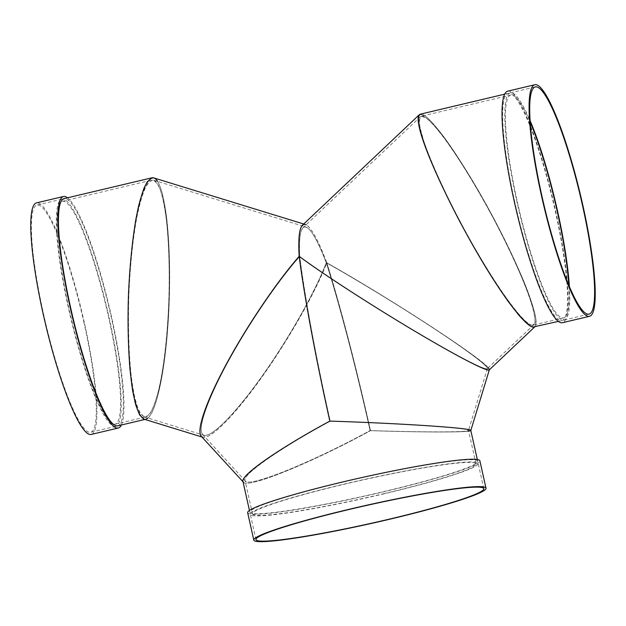 <?xml version="1.0" encoding="UTF-8"?>
<svg xmlns="http://www.w3.org/2000/svg" width="626" height="626" viewBox="0 0 626 626"><rect width="100%" height="100%" fill="white"/><g stroke="black" fill="none" stroke-linecap="round" stroke-linejoin="round"><path stroke-width="0.47" stroke-dasharray="3.13 2.35" d="M475.901 460.165A116.741 9.218 -12.6 0 1 477.708 461.276A116.741 9.218 -12.6 0 1 365.787 495.737A116.741 9.218 -12.6 0 1 249.844 512.209A116.741 9.218 -12.6 0 1 343.455 481.965A116.741 9.218 -12.6 0 1 475.901 460.165M470.815 430.453C472.153 432.433 427.284 432.527 370.49 430.657C308.172 464.641 243.099 490.526 242.951 481.386M247.669 512.694A118.963 9.39 167.4 0 0 249.516 513.836A118.963 9.39 167.4 0 0 375.193 493.789A118.963 9.39 167.4 0 0 479.876 460.791M384.192 493.593A114.519 9.038 -12.6 0 1 252.497 513.891A114.519 9.038 -12.6 0 1 362.29 480.087A114.519 9.038 -12.6 0 1 476.018 463.929A114.519 9.038 -12.6 0 1 384.192 493.593M488.288 367.752C480.267 357.141 385.264 295.409 326.842 262.85C340.395 306.137 356.577 368.354 370.49 430.657L370.099 430.571C356.1 367.869 339.761 305.308 326.271 262.717L326.842 262.85L326.271 262.717C315.05 292.514 287.201 341.358 259.673 379.536C232.136 417.761 208.247 440.688 202.542 434.374C197.276 428.622 207.715 399.059 228.334 361.312C248.96 323.564 277.85 281.144 299.729 256.472L299.158 256.339L299.729 256.472C304.839 297.092 316.208 358.487 330.238 421.196C399.302 423.364 469.852 428.043 468.514 430.359C469.829 432.308 425.813 432.402 370.099 430.571C308.97 463.905 245.142 489.289 244.993 480.322C242.755 474.242 280.878 447.793 330.238 421.196L329.847 421.102L330.238 421.196C316.208 358.487 304.839 297.092 299.729 256.472C321.881 273.077 369.489 303.97 412.072 329.393C454.703 354.848 486.629 371.429 487.411 368.518C488.131 366.053 466.245 349.723 432.644 327.656C399.02 305.582 356.507 279.626 326.271 262.717C339.761 305.308 356.1 367.869 370.099 430.571C425.077 432.378 468.788 432.316 468.514 430.43C471.175 428.137 400.077 423.387 330.238 421.196L329.847 421.102M252.137 515.488A116.741 9.218 167.4 0 0 375.459 495.815A116.741 9.218 167.4 0 0 478.194 463.443A116.741 9.218 167.4 0 0 362.251 479.915A116.741 9.218 167.4 0 0 250.33 514.376A116.741 9.218 167.4 0 0 252.137 515.488M243.044 481.809L243.342 482.122C247.348 488.906 310.551 463.326 370.49 430.657L370.099 430.571L370.49 430.657C419.076 432.245 459.993 432.456 468.694 431.157M370.49 430.657C356.577 368.354 340.395 306.137 326.842 262.85C314.964 293.617 286.63 342.993 258.843 381.375C231.049 419.796 207.073 442.684 201.298 436.306M330.238 421.196C278.609 449.006 239.75 476.417 245.376 481.058C249.305 487.709 311.31 462.614 370.099 430.571M302.436 225.211C307.679 221.447 315.809 233.991 326.842 262.85C358.268 280.503 401.884 307.209 435.837 329.589C469.758 351.945 491.144 368.08 489.258 369.896M534.588 327.038L535.003 326.647C541.177 321.287 522.162 271.551 493.272 217.472C464.476 163.363 431.885 116.334 421.728 114.222M299.729 256.472L299.158 256.339L299.729 256.472C298.938 240.353 300.042 230.759 303.047 227.692C308.039 224.038 315.778 235.712 326.271 262.717C356.906 279.853 400.147 306.278 433.959 328.525C467.755 350.763 489.18 366.891 487.31 368.683C485.244 370.756 452.911 353.831 410.633 328.533C368.385 303.266 321.631 272.881 299.729 256.472C276.989 282.099 246.738 326.882 226.017 365.6C205.281 404.326 196.243 432.926 203.998 435.289C211.807 437.723 235.939 413.082 262.568 375.49C289.196 337.915 315.441 291.45 326.271 262.717L326.842 262.85L326.271 262.717C317.844 240.869 311.075 228.967 305.942 227.019C300.832 225.869 298.759 235.689 299.729 256.472M422.785 116.248L420.422 116.718C418.207 119.042 419.17 126.671 423.317 139.621C432.48 168.073 457.324 219.178 482.231 260.831C507.154 302.538 528.939 329.44 533.9 324.628C539.956 319.37 521.309 270.589 492.967 217.527C464.719 164.458 432.746 118.322 422.785 116.248M201.916 436.971L202.785 437.245C210.672 439.695 234.899 415.069 261.785 377.267C288.672 339.488 315.379 292.506 326.842 262.85C318.376 240.494 311.458 227.817 306.098 224.804M153.738 177.878C158.918 179.897 163.034 191.744 166.093 213.411C170.828 248.045 170.781 303.227 165.976 347.806C161.179 392.392 152.134 421.689 143.941 419.146M153.409 180.116L153.644 180.178C158.566 182.072 162.525 193.098 165.514 213.278C170.35 246.832 170.452 301.396 165.773 345.716C161.093 390.068 152.141 419.373 144.035 416.846L139.747 412.55C137.071 406.869 134.731 398.488 132.72 387.424C129.058 363.354 127.657 328.642 128.933 293.109C130.185 266.027 132.595 241.894 136.163 220.72C138.659 207.91 141.382 197.581 144.34 189.725C147.368 183.504 150.389 180.304 153.409 180.116M507.663 91.177A118.963 19.085 -103.3 0 1 553.681 202.534A118.963 19.085 -103.3 0 1 562.555 322.695M531.537 325.097C521.348 323.016 488.053 274.579 459.421 220.172C443.365 189.521 430.187 160.186 423.481 140.138L420.046 127.602C419.052 121.295 419.49 117.5 421.368 116.209L426.22 118.009C430.751 121.741 436.416 127.978 443.216 136.703C457.559 155.999 475.783 185.578 492.678 216.995C509.368 248.467 523.289 279.063 530.457 300.057C533.462 309.682 534.98 316.897 535.011 321.701L532.953 325.137L531.537 325.097M420.281 114.182L425.226 116.013C429.843 119.824 435.618 126.178 442.559 135.075C457.183 154.739 475.76 184.889 492.983 216.925C505.933 241.472 516.606 263.875 524.995 284.141C529.839 296.536 533.258 306.818 535.269 314.995C536.396 321.741 535.989 325.794 534.041 327.171M568.752 284.947A114.519 18.373 -103.3 0 1 563.666 317.859A114.519 18.373 -103.3 0 1 562.148 317.844A114.519 18.373 -103.3 0 1 518.328 206.204A114.519 18.373 -103.3 0 1 510.832 94.996A114.519 18.373 -103.3 0 1 530.152 122.125M514.791 202.159A116.741 18.733 -103.3 0 1 508.179 93.344A116.741 18.733 -103.3 0 1 553.337 202.613A116.741 18.733 -103.3 0 1 562.038 320.528A116.741 18.733 -103.3 0 1 560.497 320.512A116.741 18.733 -103.3 0 1 514.791 202.159M569.363 286.379A116.741 18.733 -103.3 0 1 564.175 320.027A116.741 18.733 -103.3 0 1 562.633 320.003A116.741 18.733 -103.3 0 1 516.927 201.65A116.741 18.733 -103.3 0 1 510.315 92.836A116.741 18.733 -103.3 0 1 530.05 120.568M91.279 434.421A118.963 19.085 76.7 0 0 84.541 323.532A118.963 19.085 76.7 0 0 36.394 202.91M121.397 424.999A118.963 19.085 76.7 0 0 111.6 317.124A118.963 19.085 76.7 0 0 67.53 197.808M84.158 323.446A116.741 18.733 76.7 0 0 36.911 205.07A116.741 18.733 76.7 0 0 45.612 322.985A116.741 18.733 76.7 0 0 90.77 432.261A116.741 18.733 76.7 0 0 84.158 323.446M144.27 416.916L145.881 416.908L150.459 412.87C153.511 407.338 156.406 399.075 159.145 388.089C164.395 364.152 168.05 329.386 169.075 293.711C169.576 266.504 168.723 242.246 166.508 220.947C164.818 208.059 162.744 197.659 160.287 189.764C157.65 183.504 154.818 180.296 151.797 180.116L147.337 183.974C144.363 189.248 141.531 197.135 138.839 207.621C133.674 230.478 129.973 263.82 128.745 298.571C128.064 325.113 128.69 349.206 130.615 370.835C132.109 384.074 133.987 395.053 136.257 403.786C138.714 411 141.382 415.374 144.27 416.916M144.183 419.209L145.827 419.209L144.872 419.436M147.971 418.058C157.65 410.194 166.86 360.826 169.106 304.745C171.414 248.679 166.391 194.936 157.58 181.391M113.658 424.17A114.519 18.373 76.7 0 0 115.168 424.185A114.519 18.373 76.7 0 0 106.631 308.516A114.519 18.373 76.7 0 0 62.334 201.329A114.519 18.373 76.7 0 0 69.83 312.53A114.519 18.373 76.7 0 0 113.658 424.17M117.821 425.844A116.741 18.733 76.7 0 0 111.209 317.03A116.741 18.733 76.7 0 0 63.962 198.653M114.143 426.337A116.741 18.733 76.7 0 0 115.685 426.353A116.741 18.733 76.7 0 0 109.073 317.538A116.741 18.733 76.7 0 0 61.825 199.162A116.741 18.733 76.7 0 0 69.47 312.53A116.741 18.733 76.7 0 0 114.143 426.337M477.708 461.276L477.309 459.515M249.844 512.209L249.445 510.448M476.018 463.929L468.514 430.359M252.497 513.891L244.993 480.322M483.828 488.679L478.194 463.443M255.971 539.612L250.33 514.376M487.411 368.518L468.514 430.43M202.542 434.374L245.376 481.058M420.422 116.718L303.047 227.692M533.9 324.628L487.31 368.683M303.712 224.006L305.394 224.523M144.035 416.846L203.998 435.289M153.644 180.178L305.942 227.019M510.832 94.996L421.368 116.209M563.666 317.859L532.961 325.137M508.179 93.344L504.603 94.19M562.038 320.528L558.47 321.381M564.175 320.027L589.089 314.119M510.315 92.836L535.23 86.928M115.168 424.185L145.874 416.908M62.334 201.329L151.797 180.116M61.825 199.162L36.911 205.07M115.685 426.353L90.77 432.261"/><path stroke-width="0.94" d="M249.445 510.448L242.951 481.386C240.674 475.181 279.532 448.224 329.847 421.102C400.257 423.317 472.176 428.082 470.815 430.453L477.309 459.515M486.003 488.194L479.876 460.791A118.963 9.39 167.4 0 0 361.726 477.583A118.963 9.39 167.4 0 0 247.669 512.694L253.796 540.097A118.963 9.39 167.4 0 0 255.643 541.24A118.963 9.39 167.4 0 0 381.312 521.192A118.963 9.39 167.4 0 0 486.003 488.194A118.963 9.39 167.4 0 0 367.853 504.986A118.963 9.39 167.4 0 0 253.796 540.097M257.779 540.731A116.741 9.218 167.4 0 0 381.101 521.059A116.741 9.218 167.4 0 0 483.828 488.679A116.741 9.218 167.4 0 0 367.892 505.151A116.741 9.218 167.4 0 0 255.971 539.612A116.741 9.218 167.4 0 0 257.779 540.731M468.694 431.157L470.815 430.524C473.522 428.184 401.047 423.34 329.847 421.102C315.911 358.792 304.526 297.71 299.158 256.339C322.359 273.585 370.686 304.885 413.614 330.465C456.581 356.084 488.57 372.666 489.368 369.731L488.288 367.752M243.044 481.809L201.298 436.306C195.985 430.492 206.361 400.883 227.019 362.877C247.693 324.863 276.786 281.896 299.158 256.339C304.526 297.71 315.911 358.792 329.847 421.102C277.216 449.452 237.606 477.395 243.342 482.122L243.342 482.122M534.588 327.038L489.258 369.896C487.161 371.985 454.766 355.059 412.151 329.589C369.559 304.158 322.093 273.382 299.158 256.339C298.164 238.85 299.259 228.474 302.436 225.211L419.318 114.699C416.979 117.172 418.121 125.435 422.738 139.488C432.503 168.989 457.802 220.728 482.951 262.646C508.116 304.612 529.979 331.506 535.003 326.647M421.728 114.222L419.318 114.699M306.098 224.804L305.394 224.523C300.026 223.349 297.945 233.96 299.158 256.339C275.902 282.897 245.439 328.251 224.679 367.227C203.904 406.211 194.952 434.851 202.785 437.245L202.785 437.245M201.916 436.971L143.941 419.146C140.944 417.307 138.182 412.456 135.662 404.592C133.338 395.139 131.444 383.339 129.973 369.191C128.103 346.115 127.634 320.723 128.549 293.007C129.825 265.393 132.274 240.791 135.912 219.21C138.463 206.15 141.241 195.617 144.254 187.612C147.337 181.274 150.42 178.003 153.495 177.815L303.712 224.006M541.459 195.648A118.963 19.085 -103.3 0 1 534.721 84.76A118.963 19.085 -103.3 0 1 580.732 196.118A118.963 19.085 -103.3 0 1 589.606 316.279A118.963 19.085 -103.3 0 1 541.459 195.648M589.606 316.279L562.555 322.695A118.963 19.085 -103.3 0 1 514.4 202.065A118.963 19.085 -103.3 0 1 507.663 91.177L534.721 84.76M541.842 195.742A116.741 18.733 -103.3 0 1 535.23 86.928A116.741 18.733 -103.3 0 1 580.388 196.204A116.741 18.733 -103.3 0 1 589.089 314.119A116.741 18.733 -103.3 0 1 541.842 195.742M558.47 321.381L532.593 327.124C529.213 325.661 524.604 321.647 518.766 315.081L508.688 302.115C493.851 281.45 475.666 251.409 459.077 220.156C446.635 196.29 436.455 174.662 428.552 155.264C423.99 143.409 420.782 133.581 418.935 125.795C417.925 119.363 418.371 115.497 420.281 114.182L504.603 94.19M530.152 122.125A114.519 18.373 -103.3 0 1 568.752 284.947M530.05 120.568A116.741 18.733 -103.3 0 1 569.363 286.379M67.53 197.808A118.963 19.085 76.7 0 0 63.445 196.494L36.394 202.91A118.963 19.085 76.7 0 0 45.268 323.071A118.963 19.085 76.7 0 0 91.279 434.421L118.337 428.012A118.963 19.085 76.7 0 0 121.397 424.999M63.445 196.494A118.963 19.085 76.7 0 0 72.319 316.654A118.963 19.085 76.7 0 0 118.337 428.012M145.827 419.209L147.971 418.058M157.58 181.391C155.757 178.551 153.847 177.361 151.86 177.815L147.313 181.751C144.277 187.127 141.39 195.163 138.651 205.852C133.377 229.163 129.605 263.147 128.353 298.571C127.352 333.987 128.972 367.963 132.759 391.242C134.817 401.923 137.196 409.936 139.888 415.296L144.183 419.209M151.86 177.815L63.962 198.653A116.741 18.733 76.7 0 0 71.599 312.022A116.741 18.733 76.7 0 0 116.279 425.829A116.741 18.733 76.7 0 0 117.821 425.844L144.872 419.436M489.336 369.825L470.822 430.485"/></g></svg>
